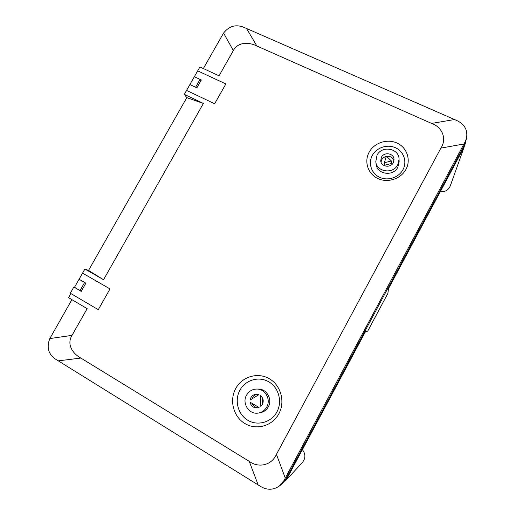 <?xml version="1.0" encoding="UTF-8"?>
<svg xmlns="http://www.w3.org/2000/svg" width="515" height="515" viewBox="0 0 515 515"><rect width="100%" height="100%" fill="white"/><g stroke="black" fill="none" stroke-linecap="round" stroke-linejoin="round"><path stroke-width="0.77" d="M464.292 146.691L450.232 186.012C448.385 190.202 445.063 192.108 440.28 191.728M465.097 144.226L463.725 147.863L388.51 288.58L387.885 293.383L367.697 331.164L365.483 331.66L287.119 478.268L281.177 484.654L285.774 479.246L464.35 145.217L285.774 479.246L280.978 484.808M465.734 141.541L463.725 147.863M285.316 480.971L302.408 462.496C305.691 458.292 305.691 454.024 302.395 449.685M200.058 79.387L195.603 87.235L189.9 84.544L194.355 76.722L201.333 79.986L196.872 87.833L189.9 84.544L186.559 90.421L214.652 103.76L225.853 83.945L197.689 70.864L194.355 76.722L200.058 79.387L200.927 80.701M81.37 291.11L74.418 287.434L79.078 279.252L85.87 283.186L81.203 291.4L74.501 287.293M79.967 290.672L84.634 282.471L79.078 279.252L82.567 273.124L110.004 288.921L82.567 273.124L84.891 269.042L103.534 279.735L203.399 103.438L184.325 94.342L186.559 90.421L214.652 103.76L225.853 83.945L197.689 70.864L199.91 66.963L219.049 75.814L233.347 50.573C237.93 41.58 249.472 42.127 256.888 46.015L431.576 123.42C442.14 126.999 447.117 138.709 440.904 148.095L276.433 454.339C271.714 465.393 258.466 468.283 249.234 461.343L80.861 358.06C73.175 354.043 66.287 344.548 72.01 335.381L87.157 308.646L68.585 297.683L70.922 293.582L98.281 309.663L110.004 288.921L98.281 309.663L70.317 293.228L73.812 287.08M369.126 152.228C374.18 142.797 387.177 138.477 397.014 143.041C406.927 147.464 411.202 159.817 405.968 169.358C400.876 178.969 387.576 183.243 377.785 178.499C367.91 173.896 363.931 161.594 369.126 152.228M235.728 388.503C242.121 376.594 257.712 371.952 269.236 378.673C280.849 385.207 285.471 401.713 278.847 413.815C272.39 426.014 256.354 430.54 244.902 423.536C233.353 416.712 229.169 400.316 235.728 388.503M184.325 94.342L186.791 97.644L88.535 270.427L84.891 269.042M465.064 144.367L465.702 141.689L464.35 145.217L465.174 141.709L466.539 138.155C467.839 130.411 464.858 124.662 457.597 120.916L454.507 119.532L431.576 123.42M71.913 299.646L49.826 338.561C46.517 346.956 48.178 353.663 54.815 358.678L58.285 360.861L80.861 358.06M256.888 46.015L246.543 28.48L242.893 26.922C235.246 24.295 228.802 26.349 223.555 33.076L203.341 68.553M249.234 461.343L258.182 484.95L58.285 360.861M258.182 484.95L261.182 486.791C267.446 490.286 273.497 490.035 279.336 486.031L283.984 480.553L285.291 478.094L276.433 454.339M440.904 148.095L463.957 143.981L285.291 478.094M463.957 143.981L465.174 141.709M246.543 28.48L454.507 119.532M186.791 97.644L203.399 103.438M103.534 279.735L88.535 270.427M372.326 155.401C368 163.204 371.334 173.452 379.549 177.269C387.705 181.209 398.745 177.656 402.975 169.673C407.333 161.742 403.792 151.462 395.546 147.766C387.364 143.949 376.536 147.541 372.326 155.401M239.893 390.19C234.261 400.348 237.885 414.427 247.805 420.272C257.642 426.266 271.386 422.371 276.922 411.916C282.613 401.546 278.66 387.383 268.688 381.757C258.8 375.969 245.385 379.948 239.893 390.19M399.138 161.807L397.838 167.278C393.241 176.838 376.896 174.424 376.137 164.176L375.815 161.781M256.843 389.057L258.414 389.083C266.751 388.825 272.693 399.389 268.296 406.856C266.397 410.172 263.622 412.155 259.972 412.805L259.843 412.824M397.741 164.8C393.093 174.463 376.568 172.036 375.802 161.678L377.044 155.182C381.879 145.108 399.299 148.339 399.061 159.373L397.741 164.8M266.725 407.03C264.807 410.384 262 412.393 258.305 413.049C249.157 414.852 241.644 403.316 246.537 395.179C248.88 391.226 252.279 389.185 256.747 389.057C265.174 388.793 271.173 399.479 266.725 407.03M381.454 157.23C384.19 151.526 394.033 153.27 394.027 159.495L393.28 162.727C390.602 168.296 381.048 166.815 380.727 160.809L381.454 157.23M250.065 402.209L259.051 407.494L257.339 407.944C253.464 408.022 251.037 406.11 250.065 402.209M258.916 394.638L250.052 400.097C250.818 396.524 252.949 394.561 256.451 394.207L258.916 394.638M260.687 395.668C263.313 398.172 263.88 401.108 262.373 404.475L260.802 406.419L260.687 395.668M386.276 156.412C384.248 156.901 382.729 158.021 381.724 159.779L381.01 162.083M393.956 160.744C392.713 157.455 390.241 155.994 386.54 156.36M262.341 397.657L262.418 404.384M257.32 394.245C254.732 394.754 252.974 396.293 252.054 398.861M252.176 403.451C253.322 406.142 255.311 407.59 258.137 407.796M391.368 160.944L391.529 163.461L384.596 165.296L384.357 162.804L391.368 160.944L386.347 156.174L384.357 162.804M283.984 480.553L287.119 478.268M72.01 335.381L49.826 338.561M223.555 33.076L233.347 50.573M279.445 485.948L281.177 484.654M466.526 138.194L465.702 141.689M399.061 159.373L399.138 161.91M258.305 413.049L259.972 412.805"/></g></svg>

